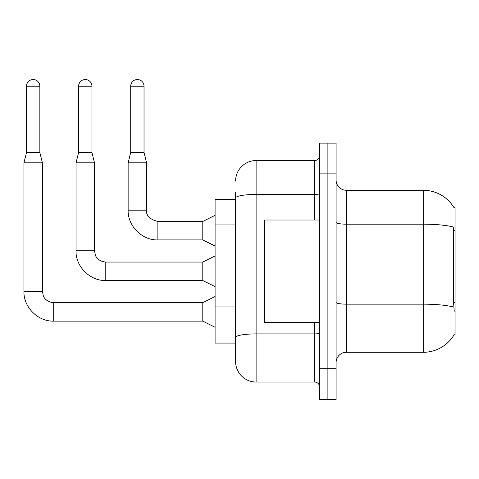<?xml version="1.0" encoding="UTF-8"?>
<svg xmlns="http://www.w3.org/2000/svg" width="479" height="479" viewBox="0 0 479 479"><rect width="100%" height="100%" fill="white"/><g stroke="black" fill="none" stroke-linecap="round" stroke-linejoin="round"><path stroke-width="0.72" d="M454.224 311.284L453.565 302.375L453.709 227.106A35.889 6.233 180 0 0 423.262 224.172L423.262 190.277A35.889 35.889 0 0 1 454.116 207.838A35.889 35.889 0 0 0 423.262 190.277A35.889 35.889 0 0 1 454.044 207.712L455.05 207.712L455.05 334.869L454.044 334.869L454.224 334.564A35.889 35.889 0 0 1 423.262 352.299L346.353 352.299A10.257 10.257 0 0 0 336.096 362.555M235.602 199.509L215.095 199.509L215.095 343.072L235.602 343.072L235.602 361.531L235.602 199.509M327.893 368.704L327.893 399.468L336.096 399.468L336.096 368.704L327.893 368.704L327.893 399.468L319.691 399.468L319.691 368.704L327.893 368.704L327.893 173.871L327.893 368.704M319.691 368.704L319.691 143.107L327.893 143.107L327.893 173.871L327.893 143.107L336.096 143.107L336.096 368.704M454.044 207.712A35.889 35.889 0 0 0 423.262 190.277L346.353 190.277A10.257 10.257 0 0 1 336.096 180.026A10.257 10.257 0 0 0 346.353 190.277L346.353 352.299M235.602 181.05A20.507 20.507 0 0 1 256.115 160.543A20.507 20.507 0 0 0 235.602 181.05A20.507 20.507 0 0 1 256.115 160.543L256.115 382.038L314.565 382.038L314.565 322.565M256.115 160.543L314.565 160.543A5.125 5.125 0 0 0 319.691 155.412A5.125 5.125 0 0 1 314.565 160.543A5.125 5.125 0 0 0 319.691 155.412M235.602 217.753L235.602 192.33M235.602 350.251L235.602 314.146M319.691 387.164A5.125 5.125 0 0 0 314.565 382.038M256.115 382.038A20.507 20.507 0 0 1 235.602 361.531M39.847 152.544L26.513 152.544L26.513 86.196A6.664 6.664 0 0 1 33.177 79.532A6.664 6.664 0 0 1 39.847 86.196L39.847 152.544L42.409 162.794L42.409 291.388L43.302 295.788C43.715 297.405 46.691 302.195 53.69 302.668L53.69 321.128L202.791 321.128L202.791 302.668L215.095 296.513M42.409 291.388L23.95 291.388L23.95 162.794L42.409 162.794M91.938 152.544L78.604 152.544L78.604 86.196A6.664 6.664 0 0 1 85.274 79.532A6.664 6.664 0 0 1 91.938 86.196L91.938 152.544L94.501 162.794L94.501 250.78L95.393 255.181C95.806 256.798 98.782 261.588 105.781 262.061L105.781 280.502L202.791 280.52L202.791 262.061L215.095 255.906M94.501 250.78L76.041 250.78L76.041 162.794L94.501 162.794M144.029 152.544L130.701 152.544L130.701 86.196A6.664 6.664 0 0 1 137.365 79.532A6.664 6.664 0 0 1 144.029 86.196L144.029 152.544L146.592 162.794L146.592 210.173C145.975 215.64 149.735 219.4 157.872 221.454L157.872 239.913L202.791 239.913L202.791 221.454L215.095 215.299M202.791 221.454L157.872 221.454C149.735 219.4 145.975 215.64 146.592 210.173L128.138 210.173L128.138 162.794L146.592 162.794M319.691 220.017L264.318 220.017L264.318 322.565L319.691 322.565M455.05 302.375L453.565 302.375M455.05 230.591L453.565 230.591M235.602 224.926L215.095 224.926M235.602 306.967L215.095 306.967M423.262 352.299L423.262 224.172L346.353 224.172A10.257 1.778 -0 0 1 336.096 222.394M453.823 307.123A35.889 6.233 180 0 0 423.262 304.159L346.353 304.159A10.257 1.778 0 0 1 336.096 302.381M336.096 173.871L319.691 173.871M319.691 333.007A5.125 0.892 0 0 1 314.565 333.899L256.115 333.899A20.507 3.563 180 0 0 235.602 337.456M235.602 197.995A20.507 3.563 180 0 1 256.115 194.438L314.565 194.438L314.565 160.543M314.565 220.017L314.565 194.438A5.125 0.892 0 0 0 319.691 193.546M26.513 86.196L39.847 86.196M78.604 86.196L91.938 86.196M130.701 86.196L144.029 86.196M202.791 321.128L215.095 327.277M202.791 302.668L53.69 302.668M23.95 291.388C23.387 307.087 37.991 321.684 53.69 321.128C37.991 321.684 23.387 307.087 23.95 291.388C23.387 307.087 37.991 321.684 53.69 321.128C37.991 321.684 23.387 307.087 23.95 291.388C23.387 307.087 37.991 321.684 53.69 321.128M26.513 152.544L23.95 162.794M202.791 280.52L215.095 286.67M76.041 250.78C75.484 266.48 90.082 281.077 105.781 280.52C90.082 281.077 75.484 266.48 76.041 250.78C75.484 266.48 90.082 281.077 105.781 280.52C90.082 281.077 75.484 266.48 76.041 250.78C75.484 266.48 90.082 281.077 105.781 280.52M202.791 262.061L105.781 262.061M78.604 152.544L76.041 162.794M202.791 239.913L215.095 246.062M128.138 210.173C127.576 225.872 142.173 240.47 157.872 239.913C142.173 240.47 127.576 225.872 128.138 210.173C127.576 225.872 142.173 240.47 157.872 239.913C142.173 240.47 127.576 225.872 128.138 210.173C127.576 225.872 142.173 240.47 157.872 239.913M130.701 152.544L128.138 162.794M146.592 210.173C145.975 215.64 149.735 219.4 157.872 221.454C149.735 219.4 145.975 215.64 146.592 210.173C145.975 215.64 149.735 219.4 157.872 221.454"/></g></svg>
